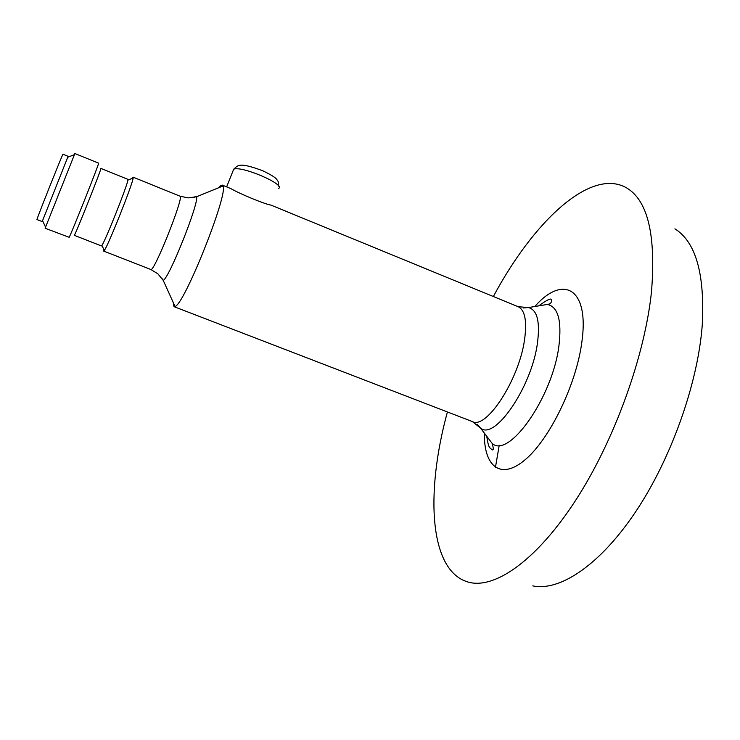 <?xml version="1.0" encoding="UTF-8"?>
<svg xmlns="http://www.w3.org/2000/svg" width="740" height="740" viewBox="0 0 740 740"><rect width="100%" height="100%" fill="white"/><g stroke="black" fill="none" stroke-linecap="round" stroke-linejoin="round"><path stroke-width="1.11" d="M173.983 306.647L472.388 421.578C486.291 429.69 518.934 379.897 524.503 340.002C527.148 321.169 525.021 310.069 518.12 306.693L271.053 205.137C265.068 204.249 240.084 193.991 230.778 188.58L222.361 185.111L223.008 185.971C228.577 193.566 184.306 304.778 175.047 306.471L173.983 306.647L173.151 302.29M218.763 187.71L220.566 185.796L222.361 185.111M101.926 245.365C105.302 240.981 127.335 185.62 127.9 180.107L127.891 179.339L100.89 168.406C102.499 166.704 74.259 237.642 74.259 235.302L101.389 245.921L101.926 245.365L104.294 250.508L103.692 251.091L103.813 249.472M532.791 585.886C559.338 591.556 599.187 565.823 635.031 512.7C670.81 459.66 697.783 384.032 702.223 325.48C704.989 274.226 695.887 242.017 674.917 228.854M499.232 445.249L495.43 467.458M447.413 411.958C425.149 493.275 429.034 572.908 469.669 582.463C495.745 588.596 537.037 559.903 575.776 500.138C614.45 440.504 645.067 355.478 651.542 291.107C656.01 234.895 647.731 200.512 626.706 187.951C590.622 166.972 533.068 222.157 493.367 296.518M74.879 153.531L45.14 228.244L69.144 237.3C71.077 234.488 100.252 160.996 98.587 163.151L74.879 153.531M194.38 197.321L195.129 196.526L196.535 196.775L188.126 197.894L179.987 196.183L133.117 177.165L133.154 178.007C132.71 184.038 108.114 245.819 104.294 250.508M132.099 178.423L132.59 177.646M42.134 221.556L37 219.549C35.714 221.316 63.279 152.079 62.992 154.253L68.108 156.316L42.55 220.687M278.481 188.534C286.436 184.861 241.638 165.436 233.683 169.21L232.758 171.532M484.385 433.178C483.747 466.478 500.684 480.741 525.326 459.586C549.922 438.885 576.525 383.968 581.899 341.686C589.502 287.647 562.798 274.438 534.807 306.508M538.961 305.824L547.406 304.436C558.043 306.804 561.891 320.559 558.941 345.691C552.669 397.297 508.593 459.327 492.109 443.353L486.929 436.535M523.439 307.96L528.379 307.572C537.212 309.718 540.228 321.595 537.434 343.231C531.588 387.436 494.357 441.086 480.445 427.998L477.124 424.316M179.987 196.183C184.741 195.49 153.781 273.254 150.803 269.48L103.692 251.091M223.008 185.971L196.535 196.775C199.273 202.594 169.229 278.083 163.235 280.423L162.042 278.555M278.841 186.341L278.064 181.309C276.159 179.08 277.759 178.1 262.839 170.783C238.622 161.866 238.308 165.251 233.683 169.21L226.644 186.878M472.388 421.578L480.445 427.998L492.109 443.353C493.756 448.708 493.617 450.789 491.712 449.596C489.658 447.08 488.659 449.004 486.744 436.295M518.12 306.693L528.379 307.572L547.406 304.436C550.523 304.029 551.855 302.42 551.411 299.626C551.041 297.943 546.786 300.033 538.655 305.879M127.9 180.107L133.154 178.007M175.047 306.471L163.235 280.423L157.898 273.837L150.803 269.48M42.476 220.529L45.547 227.115M67.645 157.296L74.407 154.632"/></g></svg>
